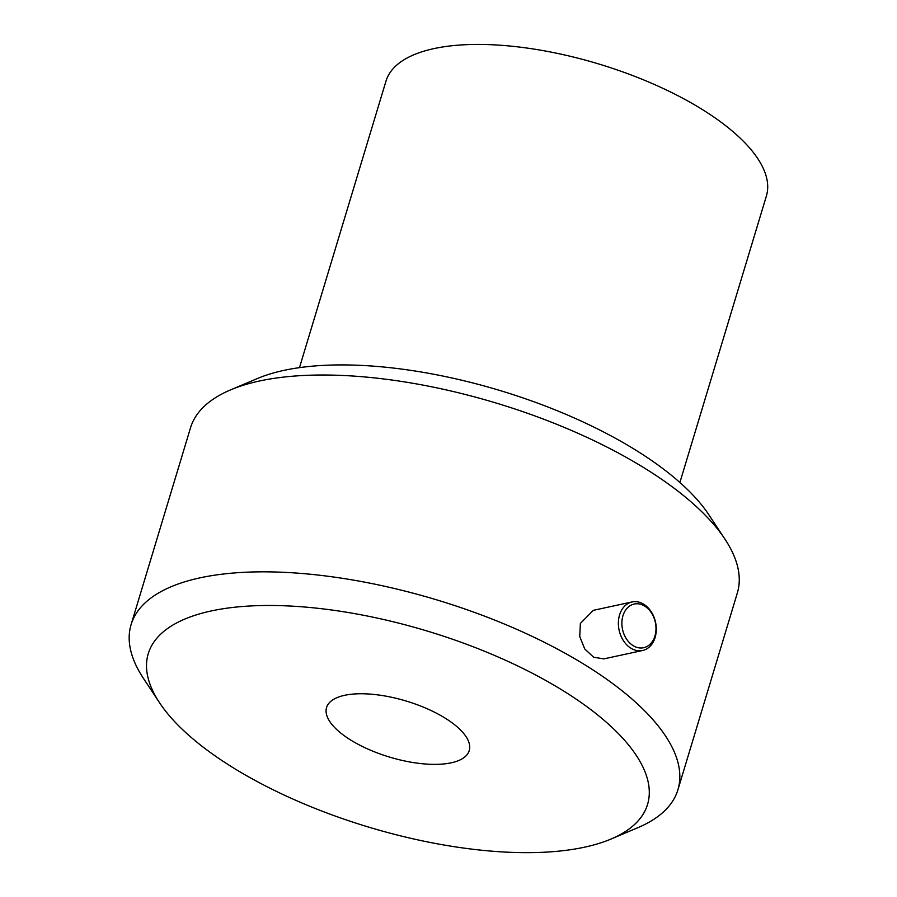 <?xml version="1.0" encoding="UTF-8"?>
<svg xmlns="http://www.w3.org/2000/svg" width="897" height="897" viewBox="0 0 897 897"><rect width="100%" height="100%" fill="white"/><g stroke="black" fill="none" stroke-linecap="round" stroke-linejoin="round"><path stroke-width="1.35" d="M679.892 482.496L766.386 196.017A198.685 77.949 -163.2 0 0 704.481 110.869A198.685 77.949 -163.2 0 0 508.801 45.926A198.685 77.949 -163.2 0 0 385.968 81.167L299.475 367.635M654.933 636.007A22.358 16.785 -102.2 0 1 625.792 637.868A22.358 16.785 -102.2 0 1 636.085 603.782A22.358 16.785 -102.2 0 1 654.933 636.007M655.113 637.475A24.836 18.646 77.8 0 0 651.233 611.776A24.836 18.646 77.8 0 0 632.082 601.954A24.836 18.646 77.8 0 0 619.558 614.983A24.836 18.646 77.8 0 0 623.426 640.682A24.836 18.646 77.8 0 0 642.577 650.504A24.836 18.646 77.8 0 0 655.113 637.475M603.838 658.869L593.668 657.243L584.754 648.968L579.754 636.59L580.37 623.449L593.354 610.33L632.082 601.954M349.785 739.464A74.507 29.231 16.8 0 1 326.575 707.531A74.507 29.231 16.8 0 1 406.352 701.084A74.507 29.231 16.8 0 1 469.232 750.61A74.507 29.231 16.8 0 1 423.171 763.818A74.507 29.231 16.8 0 1 349.785 739.464M611.092 839.02L637.991 827.617A285.616 112.058 -163.2 0 0 677.93 789.752A285.616 112.058 -163.2 0 0 588.937 667.357A285.616 112.058 -163.2 0 0 307.66 573.99A285.616 112.058 -163.2 0 0 131.085 624.648A285.616 112.058 -163.2 0 0 143.385 678.289L159.487 702.676A260.78 102.314 16.8 0 1 260.186 605.587A260.78 102.314 16.8 0 1 566.299 692.686A260.78 102.314 16.8 0 1 611.092 839.02A260.78 102.314 16.8 0 1 368.331 827.012A260.78 102.314 16.8 0 1 159.487 702.676M131.085 624.648L190.512 427.824A285.616 112.058 16.8 0 1 230.439 389.948A285.616 112.058 16.8 0 1 648.363 470.521A285.616 112.058 16.8 0 1 725.045 539.288A285.616 112.058 16.8 0 1 737.356 592.928L677.93 789.752M725.045 539.288L708.944 514.9A260.78 102.314 -163.2 0 0 638.933 452.122A260.78 102.314 -163.2 0 0 257.349 378.556L230.439 389.948M603.838 658.88L642.577 650.504"/></g></svg>
